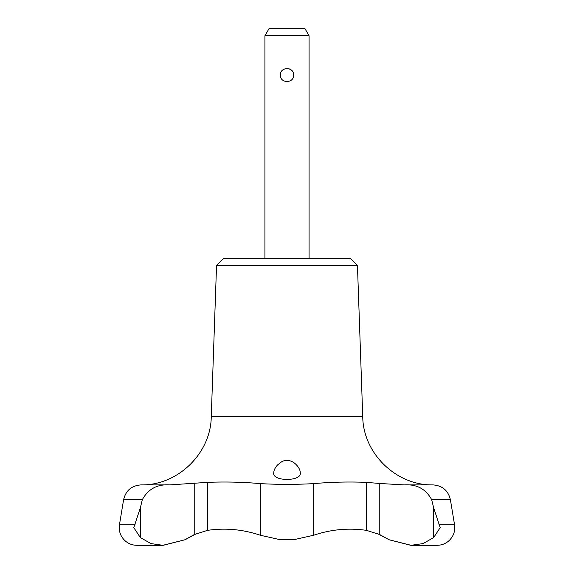 <?xml version="1.0" encoding="UTF-8"?>
<svg xmlns="http://www.w3.org/2000/svg" width="574" height="574" viewBox="0 0 574 574"><rect width="100%" height="100%" fill="white"/><g stroke="black" fill="none" stroke-linecap="round" stroke-linejoin="round"><path stroke-width="0.86" d="M163.246 545.3L185.158 539.711L162.894 545.3L150.869 543.571L140.314 537.522L133.799 527.635L140.314 507.904L142.33 499.674C148.178 489.005 157.269 484.083 169.617 484.901L207.422 482.368L207.422 530.376L194.22 534.595L185 539.711M433.686 507.904L433.686 537.522L440.201 527.635L433.686 507.904L431.67 499.674C425.836 489.012 416.738 484.083 404.383 484.901L379.78 483.495L379.78 534.595L389 539.711L377.039 533.339M433.686 537.522L423.131 543.571L411.106 545.3L389 539.711M216.549 265.36L357.451 265.36L350.14 258.3L223.86 258.3L216.549 265.36L211.261 416.717C210.873 453.467 177.703 485.64 140.953 484.901L169.617 484.901M404.383 484.901L433.047 484.901C396.29 485.633 363.127 453.467 362.739 416.717L211.261 416.717M207.422 482.368C225.08 481.636 242.716 482.052 260.331 483.624C278.146 484.607 295.926 484.607 313.669 483.624C331.284 482.052 348.92 481.636 366.578 482.368L379.78 483.495M281.978 461.532L277.658 464.84C275.133 467.595 273.834 470.25 273.755 472.789C271.782 481.629 302.161 481.665 300.245 472.789C300.676 468.126 292.18 456.739 281.978 461.532M207.422 530.376C225.288 527.757 242.917 529.379 260.331 535.255L280.256 539.711L293.745 539.711L313.669 535.255C330.947 529.4 348.583 527.771 366.578 530.376L379.78 534.595M280.377 75.065C279.961 66.512 294.031 66.527 293.623 75.058C294.031 83.596 279.969 83.617 280.377 75.065M291.685 70.38A6.623 6.623 0 0 0 289.54 68.945M196.954 533.346L185.158 539.711M388.842 539.711L410.754 545.3M309.077 35.767L304.995 28.7L269.005 28.7L264.923 35.767L309.077 35.767L309.077 258.3M264.923 35.767L264.923 258.3M142.33 499.674L123.604 499.674L119.449 524.758L135.091 524.758M140.314 507.904L140.314 537.522M194.22 483.495L194.22 534.595M260.331 483.624L260.331 535.255M313.669 483.624L313.669 535.255M366.578 482.368L366.578 530.376M431.67 499.674L450.396 499.674C448.194 490.548 442.411 485.618 433.047 484.901M438.909 524.758L454.551 524.758C455.412 531.273 453.403 536.74 448.509 541.139C445.209 543.865 441.406 545.257 437.123 545.3L411.106 545.3M119.449 524.758C118.588 531.273 120.597 536.74 125.491 541.139C128.791 543.865 132.594 545.257 136.877 545.3L162.894 545.3M123.604 499.674C125.806 490.548 131.59 485.618 140.953 484.901M450.396 499.674L454.551 524.758M357.451 265.36L362.739 416.717"/></g></svg>
